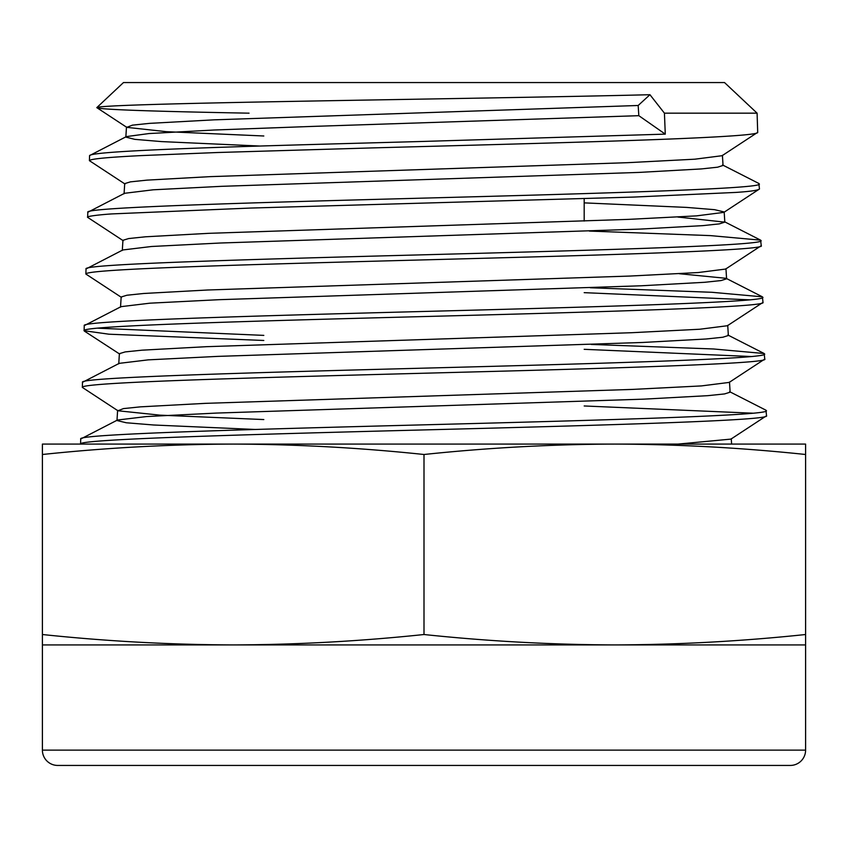 <?xml version="1.0" encoding="UTF-8"?>
<svg xmlns="http://www.w3.org/2000/svg" width="848" height="848" viewBox="0 0 848 848"><rect width="100%" height="100%" fill="white"/><g stroke="black" fill="none" stroke-linecap="round" stroke-linejoin="round"><path stroke-width="1.27" d="M249.058 113.166L248.082 113.155C148.919 111.321 98.495 109.477 96.789 107.632L123.469 82.563L724.531 82.563L757.094 113.166L664.429 113.166L649.95 94.711C564.037 96.905 418.509 99.078 300.415 101.241C181.143 103.382 97.372 105.523 96.789 107.632L126.797 127.359L132.373 125.154L149.439 123.373L214.173 119.833L638.173 105.491L638.82 115.678L665.277 134.132L422.845 141.446C296.164 145.029 92.962 149.746 89.57 155.587L89.422 160.675C89.846 158.979 107.187 157.283 141.446 155.587L217.226 152.523L372.113 147.912C481.887 144.934 588.597 142.146 656.659 139.549C725.294 136.952 758.971 134.546 757.699 132.33L757.094 113.166M790.294 765.437L57.706 765.437L790.294 765.437A15.306 15.306 0 0 0 805.6 750.13L805.6 644.925L42.4 644.925L42.4 444.087L614.8 444.087L233.2 444.087C169.6 444.32 106 447.786 42.4 454.496M57.706 765.437A15.306 15.306 0 0 1 42.4 750.13L42.4 644.925M584.187 221.063L584.187 198.697M722.528 164.947L758.843 183.465L759.469 189.009C757.911 190.355 750.088 191.489 736.011 192.411L633.7 197.075L250.213 208.067L111.989 213.908C101.378 214.565 85.606 216.282 87.641 217.353L123.257 240.726M125.027 184.037L89.422 160.675M589.339 231.069L710.476 235.617L760.624 240.154L761.239 245.697C765.892 249.005 679.64 253.022 502.482 257.75C333.487 262.477 84.927 267.904 85.871 274.042L121.476 297.404M759.31 183.931C764.069 188.648 603.426 193.376 424 198.103C244.595 202.82 83.358 207.548 87.8 212.276L87.641 217.353M590.303 287.758L711.991 292.295L762.394 296.832L763.009 302.376C767.822 307.103 605.398 311.831 424 316.548C242.634 321.275 79.595 325.992 84.1 330.72L109.01 334.207L263.813 340.472M749.547 299.832L584.187 292.655M761.08 240.609C765.85 245.348 603.606 250.086 423.269 254.803C242.888 259.53 81.556 264.247 86.03 268.954L85.871 274.042M97.584 328.176L263.813 335.384M591.194 344.436L713.56 348.984L764.165 353.521L764.779 359.064C769.761 362.976 652.144 367.29 469.834 372.018C292.348 376.735 79.299 381.865 82.33 387.398L117.936 410.761L123.458 408.598L140.471 406.849L205.195 403.362L632.661 389.402L701.444 385.914L729.185 382.416L764.779 359.064M751.264 356.52L584.187 349.312M762.85 297.298C767.652 302.015 605.324 306.743 424 311.46C242.708 316.187 79.776 320.915 84.259 325.632L84.1 330.72M729.619 391.681L765.945 410.199L766.55 415.743C771.404 420.47 607.295 425.187 424 429.915C240.726 434.642 76.013 439.359 80.56 444.087L80.719 438.999C76.161 434.282 240.821 429.554 424 424.827C607.21 420.11 771.245 415.382 766.401 410.655M752.95 413.199L584.187 405.969M764.62 353.976C769.443 358.715 605.673 363.442 423.428 368.159C241.161 372.887 77.963 377.604 82.489 382.321L82.33 387.398M664.429 113.166L665.277 134.132M638.82 115.678L310.781 126.469L213.897 130.02L148.951 133.56L126.363 136.602L89.57 155.587M124.073 193.8L124.709 183.613L130.412 181.864L147.022 180.126L210.209 176.638L627.647 162.678L694.894 159.191L722.093 155.703L757.699 132.33M722.411 155.269L723.047 165.455L717.599 167.194L701.296 168.932L638.788 172.42L221.498 186.327L153.17 189.804L124.592 193.291L87.8 212.276M122.303 250.478L122.939 240.291L128.673 238.553L145.379 236.804L208.947 233.317L628.909 219.356L696.526 215.869L723.863 212.382L759.469 189.009M584.187 202.873L686.7 207.41L714.578 209.679L724.181 211.947L724.817 222.144L719.337 223.883L702.928 225.621L640.039 229.098L220.236 243.016L151.527 246.492L122.812 249.969L86.03 268.954M120.522 307.167L121.169 296.98L126.935 295.231L143.747 293.482L207.696 289.995L630.159 276.045L698.169 272.547L725.634 269.06L761.239 245.697M725.952 268.636L726.588 278.822L721.065 280.561L704.571 282.299L641.3 285.776L218.985 299.694L149.895 303.181L121.041 306.658L84.259 325.632M118.752 363.845L119.388 353.658L125.197 351.909L142.104 350.171L206.446 346.684L631.41 332.723L699.801 329.236L727.404 325.738L763.009 302.376M727.722 325.314L728.358 335.501L722.803 337.239L706.204 338.988L642.551 342.465L217.735 356.383L148.252 359.859L119.261 363.347L82.489 382.321M255.386 429.47L153.647 424.996L126.235 422.76L116.982 420.523L117.49 420.025L80.719 438.999M700.003 444.087L678.061 444.087L730.955 439.105L766.55 415.743M42.4 634.516C106 641.226 169.6 644.692 233.2 644.925C296.8 644.692 360.4 641.226 424 634.516C487.6 641.226 551.2 644.692 614.8 644.925C678.4 644.692 742 641.226 805.6 634.516L805.6 444.087L614.8 444.087C551.2 444.32 487.6 447.786 424 454.496C360.4 447.786 296.8 444.32 233.2 444.087M805.6 454.496C742 447.786 678.4 444.32 614.8 444.087M805.6 634.516L805.6 644.925M424 634.516L424 454.496M649.95 94.711L638.173 105.491M263.813 419.559L160.081 415.16L117.936 410.761M263.813 135.987L166.431 131.673L126.797 127.359M117.49 420.025L146.619 416.548L216.473 413.071L643.802 399.143L707.847 395.666L724.542 393.928L730.128 392.189L729.492 382.003M762.394 296.832L726.079 278.314L679.343 273.724M724.817 222.144L677.838 217.046M260.029 146.047L161.374 141.584L134.8 139.348L125.843 137.111L126.479 126.924M42.4 750.13L805.6 750.13M731.262 438.681L731.601 444.087M117.618 410.337L116.982 420.523M727.849 335.002L764.165 353.521M724.298 221.625L760.624 240.154M119.706 354.082L84.376 331.091"/></g></svg>
